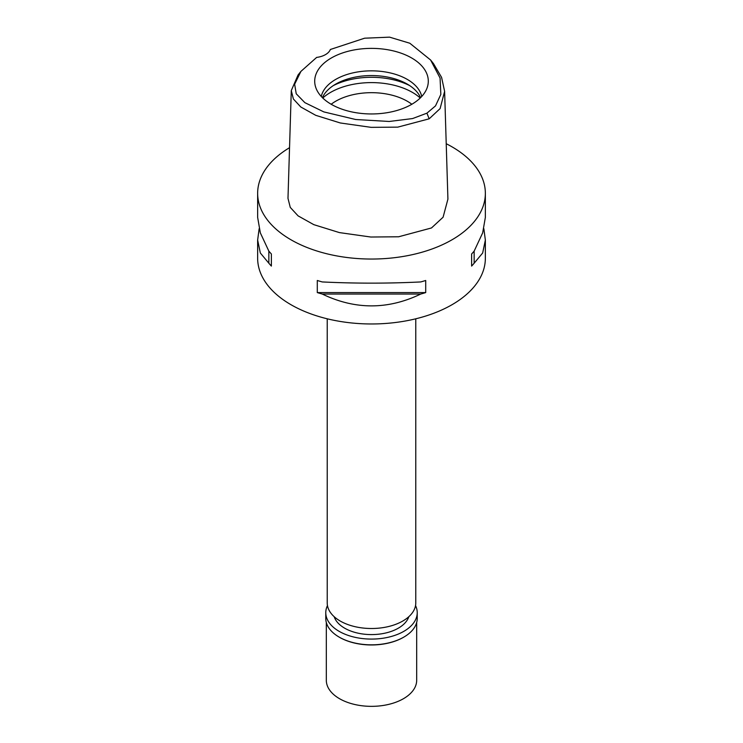 <?xml version="1.0" encoding="UTF-8"?>
<svg xmlns="http://www.w3.org/2000/svg" width="743" height="743" viewBox="0 0 743 743"><rect width="100%" height="100%" fill="white"/><g stroke="black" fill="none" stroke-linecap="round" stroke-linejoin="round"><path stroke-width="1.11" d="M316.648 57.415A18.073 10.43 0 0 0 325.499 54.61A18.073 10.43 0 0 0 330.356 49.493L364.609 38.199L389.573 37.15L409.811 43.233L430.606 60.007L440.06 78.034L440.84 94.38L435.509 105.887L426.928 113.168L412.569 118.564L389.202 121.471L355.683 119.512L323.837 111.905L304.853 102.645L296.234 93.776L294.637 84.219L300.924 71.393L316.648 57.415M411.668 104.354A56.802 32.794 0 0 0 427.271 87.377A56.802 32.794 0 0 0 398.137 52.205A56.802 32.794 0 0 0 331.332 57.982A56.802 32.794 0 0 0 315.729 87.377A56.802 32.794 0 0 0 354.857 112.518A56.802 32.794 0 0 0 411.668 104.354M430.606 60.007L433.475 63.601L441.583 77.383L444.62 91.37L440.107 108.599L429.166 118.824L397.765 127.137L371.138 127.35L340.322 122.976L315.775 115.341L300.794 106.992L293.392 99.005L291.284 90.6L298.054 74.987L300.924 71.393M291.284 90.6L287.987 198.353L290.272 207.408L298.101 215.879L313.815 224.655L339.412 232.596L370.822 237.026L398.647 236.776L431.497 227.952L443.088 217.216L447.918 199.124L444.62 91.37M446.218 143.715A113.855 65.737 180 0 1 485.355 193.31A113.855 65.737 180 0 1 452.004 239.794A113.855 65.737 180 0 1 327.932 254.041A113.855 65.737 180 0 1 257.645 193.31A113.855 65.737 180 0 1 289.538 147.69M259.14 228.733L257.645 240.063L257.645 258.239A113.855 65.737 0 0 0 327.932 318.97A113.855 65.737 0 0 0 452.004 304.723A113.855 65.737 0 0 0 485.355 258.239L485.355 240.063L483.86 228.733M471.619 266.078L471.619 253.976L471.619 266.078A113.855 65.737 180 0 0 474.155 263.208L482.662 253.01L485.355 240.063M471.619 253.976A113.855 65.737 0 0 0 474.155 251.115L482.662 232.884L485.355 217.402L485.355 193.31M257.645 193.31L257.645 217.402L260.338 232.884L268.845 251.115A113.855 65.737 0 0 0 271.381 253.976L271.381 266.078L271.381 253.976M271.381 266.078A113.855 65.737 180 0 1 268.845 263.208L260.338 253.01L257.645 240.063M317.289 292.584L317.289 280.483A113.855 65.737 0 0 0 322.248 281.941C355.08 283.538 387.92 283.538 420.752 281.941A113.855 65.737 0 0 0 425.711 280.483L425.711 292.584A113.855 65.737 180 0 1 420.752 294.042C387.92 309.822 355.08 309.822 322.248 294.042A113.855 65.737 180 0 1 317.289 292.584L425.711 292.584M327.226 318.803L327.226 602.945A44.274 25.559 0 0 0 354.56 626.563A44.274 25.559 0 0 0 402.808 621.018A44.274 25.559 0 0 0 415.774 602.945L415.774 318.803M411.836 104.252A50.598 29.218 0 0 0 335.715 101.234A50.598 29.218 0 0 0 331.164 104.252M322.768 98.011A57.833 33.389 180 0 1 330.607 92.383A57.833 33.389 180 0 1 420.232 98.011M322.416 97.667A50.598 29.218 180 0 1 335.715 84.117A50.598 29.218 180 0 1 384.995 76.622A50.598 29.218 180 0 1 420.584 97.667M421.727 96.488A50.598 29.218 0 0 0 387.967 72.433A50.598 29.218 0 0 0 335.715 79.399A50.598 29.218 0 0 0 321.273 96.488M268.845 251.115L268.845 263.208M322.248 294.042L420.752 294.042M474.155 263.208L474.155 251.115M334.192 616.718A37.949 21.909 0 0 0 360.281 633.612A37.949 21.909 0 0 0 398.332 628.179A37.949 21.909 0 0 0 408.808 616.718M326.316 622.495L326.316 680.263A45.184 26.089 0 0 0 354.207 704.364A45.184 26.089 0 0 0 403.449 698.708A45.184 26.089 0 0 0 416.684 680.263L416.684 622.495M415.541 605.582A45.722 26.395 180 0 1 417.222 612.687A45.722 26.395 180 0 1 403.83 631.346A45.722 26.395 180 0 1 354.002 637.076A45.722 26.395 180 0 1 325.778 612.687L325.778 618.436A45.722 26.395 0 0 0 339.17 637.104A45.722 26.395 0 0 0 403.83 637.104L403.449 637.327A45.184 26.089 180 0 1 339.551 637.327A45.184 26.089 180 0 1 339.365 637.215M403.449 637.327L403.83 637.104A45.722 26.395 0 0 0 417.222 618.436L417.222 612.687M325.778 612.687A45.722 26.395 180 0 1 327.459 605.582M429.166 118.824L426.928 113.168M409.672 85.594A57.833 33.389 0 0 0 333.328 85.594"/></g></svg>
